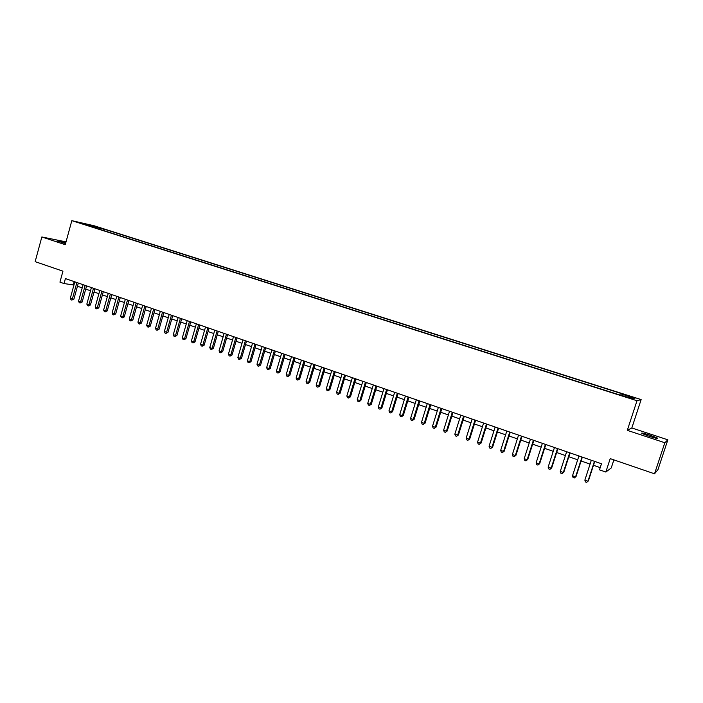 <?xml version="1.0" encoding="UTF-8"?>
<svg xmlns="http://www.w3.org/2000/svg" width="703" height="703" viewBox="0 0 703 703"><rect width="100%" height="100%" fill="white"/><g stroke="black" fill="none" stroke-linecap="round" stroke-linejoin="round"><path stroke-width="1.05" d="M65.774 242.79L57.532 240.971L65.564 243.554M648.983 436.203C655.609 438.294 658.43 438.909 657.446 438.057L650.266 435.28C643.693 433.206 640.89 432.591 641.839 433.435L648.983 436.203M80.001 223.115L85.177 224.459L80.001 223.115M66.029 241.867L41.846 236.964L35.15 261.657L62.945 271.173L59.94 282.14L64.043 283.564L73.947 285.014M641.145 399.585L94.026 225.733L71.829 220.654L636.997 400.736L641.145 399.585L631.83 427.978L627.296 430.35L664.827 442.741L667.85 439.823L631.83 427.978M667.85 439.823L657.982 469.595L654.528 473.804L610.213 458.628L605.828 472.038L611.223 467.978L613.868 459.876M664.827 442.741L654.528 473.804M605.828 472.038L599.492 469.841L601.478 463.752L65.414 278.581L64.043 283.564M629.194 397.643L622.234 395.727L629.071 398.021M91.03 226.551L618.236 394.488L633.148 398.759L634.932 398.311L621.206 393.944L622.111 393.785L103.956 229.099L99.905 228.176L98.982 229.09M90.907 226.129L81.812 223.238L99.905 228.176M627.296 430.35L636.997 400.736M41.846 236.964L65.256 244.697L71.829 220.654M77.453 286.235L82.207 287.879M85.713 289.1L90.529 290.77M94.035 291.982L98.912 293.678M102.418 294.891L107.348 296.604M110.863 297.826L115.854 299.557M119.369 300.779L124.431 302.527M127.937 303.749L133.06 305.524M136.575 306.745L141.76 308.547M145.275 309.768L150.53 311.587M154.045 312.809L159.361 314.654M162.876 315.875L168.263 317.738M171.778 318.96L177.235 320.849M180.75 322.071L186.269 323.986M189.784 325.208L195.381 327.15M198.887 328.371L204.555 330.331M208.07 331.552L213.809 333.547M217.315 334.76L223.123 336.781M226.638 337.994L232.517 340.041M236.032 341.254L241.99 343.328M245.505 344.54L251.533 346.632M255.048 347.853L261.156 349.971M264.662 351.192L270.848 353.337M274.363 354.558L280.629 356.729M284.135 357.95L290.48 360.147M293.986 361.368L300.409 363.592M303.916 364.813L310.418 367.071M313.925 368.284L320.515 370.569M324.013 371.79L330.691 374.101M334.189 375.314L340.955 377.66M344.452 378.873L351.298 381.254M354.795 382.467L361.729 384.875M365.217 386.088L372.247 388.522M375.736 389.734L382.845 392.204M386.334 393.408L393.539 395.912M397.028 397.116L404.322 399.656M407.802 400.859L415.201 403.425M418.68 404.629L426.167 407.23M429.638 408.434L437.222 411.07M440.693 412.274L448.373 414.937M451.844 416.141L459.63 418.839M463.092 420.043L470.975 422.784M474.437 423.979L482.416 426.747M485.878 427.951L493.963 430.754M497.416 431.958L505.615 434.797M509.06 435.992L517.355 438.874M520.8 440.069L529.21 442.987M532.646 444.182L541.169 447.134M544.597 448.329L553.235 451.326M556.653 452.512L565.405 455.544M568.824 456.73L577.681 459.806M581.091 460.992L590.072 464.103M593.481 465.289L600.213 467.627M74.202 281.613L73.323 284.794M620.828 394.831L621.206 393.944M103.561 230.549L103.956 229.099M90.898 225.311L90.863 226.12M594.448 461.326L587.972 481.212L584.861 480.114L591.328 460.245M594.738 461.423L588.393 480.905L586.654 482.346L585.414 481.906L584.861 480.114M588.393 480.905L586.654 482.346M582.014 457.029L575.59 476.836L572.514 475.746L578.929 455.966M582.339 457.143L576.047 476.537L574.298 477.97L573.068 477.539L572.514 475.746M576.047 476.537L574.298 477.97M569.702 452.776L563.323 472.495L560.273 471.423L566.636 451.721M570.063 452.899L563.815 472.223L562.057 473.637L560.836 473.207L560.273 471.423M563.815 472.223L562.057 473.637M557.488 448.558L551.17 468.198L548.147 467.135L554.456 447.512M557.883 448.699L551.688 467.934L549.922 469.34L548.709 468.91L548.147 467.135M551.688 467.934L549.922 469.34M545.396 444.384L539.113 463.945L536.117 462.882L542.382 443.338M545.818 444.524L539.667 463.69L537.892 465.078L536.697 464.657L536.117 462.882M539.667 463.69L537.892 465.078M533.401 440.236L527.171 459.718L524.201 458.672L530.422 439.208M533.858 440.394L527.751 459.481L525.967 460.86L524.781 460.439L524.201 458.672M527.751 459.481L525.967 460.86M521.512 436.132L515.334 455.535L512.39 454.498L518.559 435.113M522.004 436.299L515.949 455.307L514.148 456.678L512.97 456.256L512.39 454.498M515.949 455.307L514.148 456.678M509.728 432.064L503.594 451.388L500.677 450.359L506.801 431.053M510.246 432.24L504.236 451.168L502.434 452.53L501.265 452.117L500.677 450.359M504.236 451.168L502.434 452.53M498.049 428.03L491.959 447.275L489.068 446.256L495.149 427.02M498.603 428.215L492.636 447.073L490.817 448.417L489.666 448.004L489.068 446.256M492.636 447.073L490.817 448.417M486.467 424.023L480.43 443.198L477.565 442.187L483.594 423.03M487.047 424.225L481.133 443.004L479.305 444.34L478.163 443.936L477.565 442.187M481.133 443.004L479.305 444.34M474.991 420.06L468.998 439.155L466.151 438.154L472.135 419.076M475.597 420.271L469.727 438.98L467.89 440.298L466.757 439.893L466.151 438.154M469.727 438.98L467.89 440.298M463.611 416.132L457.662 435.148L454.841 434.155L460.781 415.157M464.244 416.352L458.418 434.981L456.572 436.291L455.447 435.895L454.841 434.155M458.418 434.981L456.572 436.291M452.328 412.23L446.423 431.176L443.628 430.192L449.525 411.264M452.996 412.459L447.205 431.018L445.359 432.319L444.243 431.923L443.628 430.192M447.205 431.018L445.359 432.319M441.141 408.373L435.28 427.239L432.512 426.264L438.356 407.406M441.836 408.61L436.088 427.099L434.234 428.382L433.127 427.986L432.512 426.264M436.088 427.099L434.234 428.382M430.051 404.541L424.234 423.338L421.484 422.362L427.292 403.584M430.772 404.787L425.069 423.197L423.206 424.48L422.108 424.085L421.484 422.362M425.069 423.197L423.206 424.48M419.05 400.736L413.276 419.463L410.552 418.505L416.317 399.796M419.796 401L414.137 419.339L412.266 420.605L411.176 420.218L410.552 418.505M414.137 419.339L412.266 420.605M408.144 396.975L402.415 415.622L399.708 414.673L405.438 396.035M408.918 397.239L403.302 415.508L401.422 416.765L400.341 416.378L399.708 414.673M403.302 415.508L401.422 416.765M397.336 393.232L391.641 411.817L388.961 410.868L394.647 392.309M398.135 393.513L392.555 411.712L390.666 412.96L389.594 412.582L388.961 410.868M392.555 411.712L390.666 412.96M386.606 389.532L380.956 408.039L378.302 407.099L383.943 388.61M387.432 389.814L381.896 407.951L379.998 409.181L378.935 408.803L378.302 407.099M381.896 407.951L379.998 409.181M375.973 385.859L370.367 404.295L367.731 403.364L373.328 384.945M376.826 386.149L371.325 404.216L370.367 404.295L369.426 405.438L368.372 405.06L367.731 403.364M371.325 404.216L369.426 405.438M365.428 382.212L359.857 400.587L357.247 399.656L362.81 381.307M366.298 382.52L360.841 400.508L359.857 400.587L358.934 401.721L357.889 401.351L357.247 399.656M360.841 400.508L358.934 401.721M354.971 378.601L349.435 396.896L346.851 395.982L352.37 377.704M355.867 378.908L350.446 396.835L349.435 396.896L348.53 398.039L347.493 397.67L346.851 395.982M350.446 396.835L348.53 398.039M344.593 375.015L339.101 393.249L336.535 392.336L342.018 374.128M345.516 375.332L340.138 393.197L339.101 393.249L338.213 394.383L337.185 394.023L336.535 392.336M340.138 393.197L338.213 394.383M334.312 371.465L328.855 389.629L326.306 388.724L331.746 370.578M335.252 371.79L329.909 389.585L328.855 389.629L327.976 390.763L326.957 390.402L326.306 388.724M329.909 389.585L327.976 390.763M324.101 367.941L318.687 386.035L316.157 385.139L321.561 367.063M325.067 368.275L319.76 386L318.687 386.035L317.826 387.168L316.816 386.817L316.157 385.139M319.76 386L317.826 387.168M313.977 364.444L308.608 382.467L306.095 381.58L311.464 363.574M314.97 364.787L309.698 382.441L308.608 382.467L307.765 383.61L306.754 383.249L306.095 381.58M309.698 382.441L307.765 383.61M303.942 360.973L298.599 378.935L296.112 378.056L301.446 360.112M304.953 361.324L299.715 378.917L298.599 378.935L297.773 380.068L296.78 379.717L296.112 378.056M299.715 378.917L297.773 380.068M293.986 357.537L288.678 375.428L286.209 374.55L291.508 356.676M295.014 357.889L289.821 375.42L288.678 375.428L287.87 376.562L286.877 376.21L286.209 374.55M289.821 375.42L287.87 376.562M284.1 354.119L278.836 371.949L276.393 371.079L281.648 353.275M285.154 354.488L279.996 371.949L278.836 371.949L278.036 373.082L277.061 372.739L276.393 371.079M279.996 371.949L278.036 373.082M274.302 350.735L269.073 368.495L266.648 367.634L271.868 349.892M275.374 351.105L270.251 368.504L269.073 368.495L268.291 369.629L267.316 369.286L266.648 367.634M270.251 368.504L268.291 369.629M264.583 347.379L259.389 365.068L256.973 364.216L262.157 346.544M265.672 347.757L260.585 365.094L259.389 365.068L258.616 366.21L257.649 365.868L256.973 364.216M260.585 365.094L258.616 366.21M254.934 344.048L249.776 361.676L247.386 360.832L252.535 343.213M256.05 344.426L250.989 361.702L249.776 361.676L249.02 362.81L248.062 362.476L247.386 360.832M250.989 361.702L249.02 362.81M245.365 340.735L240.241 358.302L237.869 357.467L242.983 339.918M246.498 341.131L241.481 358.337L240.241 358.302L239.503 359.435L238.554 359.101L237.869 357.467M241.481 358.337L239.503 359.435M235.865 337.458L230.777 354.962L228.431 354.127L233.51 336.64M237.025 337.862L232.034 355.006L230.777 354.962L230.057 356.096L229.116 355.762L228.431 354.127M232.034 355.006L230.057 356.096M226.454 334.206L221.392 351.641L219.064 350.815L224.108 333.398M227.623 334.61L222.666 351.693L221.392 351.641L220.68 352.774L219.749 352.449L219.064 350.815M222.666 351.693L220.68 352.774M217.104 330.981L212.086 348.354L209.766 347.528L214.775 330.173M218.29 331.385L213.369 348.407L212.086 348.354L211.383 349.488L210.461 349.154L209.766 347.528M213.369 348.407L211.383 349.488M207.833 327.774L202.842 345.085L200.54 344.268L205.522 326.974M209.037 328.187L204.151 345.155L202.842 345.085L202.156 346.219L201.234 345.894L200.54 344.268M204.151 345.155L202.156 346.219M198.624 324.593L193.677 341.843L191.392 341.034L196.339 323.802M199.854 325.014L194.995 341.922L193.677 341.843L193 342.976L192.086 342.651L191.392 341.034M194.995 341.922L193 342.976M189.494 321.438L184.573 338.626L182.314 337.827L187.226 320.656M190.741 321.869L185.917 338.714L184.573 338.626L183.914 339.76L183.008 339.435L182.314 337.827M185.917 338.714L183.914 339.76M180.434 318.31L175.548 335.436L173.298 334.646L178.175 317.528M181.699 318.749L176.901 335.524L175.548 335.436L174.898 336.57L174.001 336.254L173.298 334.646M176.901 335.524L174.898 336.57M171.444 315.208L166.585 332.273L164.353 331.482L169.203 314.434M172.718 315.647L167.964 332.37L166.585 332.273L165.952 333.398L165.056 333.081L164.353 331.482M167.964 332.37L165.952 333.398M162.516 312.123L157.692 329.127L155.486 328.345L160.302 311.35M163.817 312.571L159.089 329.232L157.692 329.127L157.068 330.252L156.189 329.944L155.486 328.345M159.089 329.232L157.068 330.252M153.667 309.065L148.869 326.007L146.672 325.234L151.461 308.301M154.976 309.513L150.275 326.122L148.869 326.007L148.263 327.132L147.384 326.825L146.672 325.234M150.275 326.122L148.263 327.132M144.871 306.025L140.117 322.914L137.937 322.141L142.683 305.269M146.206 306.482L141.531 323.029L140.117 322.914L139.51 324.039L138.64 323.731L137.937 322.141M141.531 323.029L139.51 324.039M136.154 303.011L131.417 319.839L129.255 319.074L133.983 302.264M137.498 303.476L132.858 319.962L131.417 319.839L130.837 320.963L129.967 320.665L129.255 319.074M132.858 319.962L130.837 320.963M127.498 300.023L122.797 316.789L120.644 316.034L125.336 299.276M128.851 300.489L124.246 316.921L122.797 316.789L122.217 317.914L121.364 317.615L120.644 316.034M124.246 316.921L122.217 317.914M118.904 297.053L114.229 313.766L112.102 313.011L116.76 296.315M120.275 297.527L115.696 313.907L114.229 313.766L113.666 314.891L112.814 314.584L112.102 313.011M115.696 313.907L113.666 314.891M110.371 294.109L105.731 310.761L103.622 310.014L108.253 293.371M111.768 294.592L107.216 310.911L105.731 310.761L105.178 311.886L104.334 311.587L103.622 310.014M107.216 310.911L105.178 311.886M101.909 291.183L97.295 307.782L95.195 307.035L99.8 290.453M103.315 291.666L98.789 307.932L97.295 307.782L96.759 308.898L95.916 308.608L95.195 307.035M98.789 307.932L96.759 308.898M93.508 288.283L88.921 304.821L86.838 304.083L91.416 287.562M94.923 288.775L90.432 304.979L88.921 304.821L88.393 305.946L87.559 305.647L86.838 304.083M90.432 304.979L88.393 305.946M85.168 285.4L80.608 301.877L78.543 301.148L83.086 284.68M86.601 285.893L82.137 302.044L80.608 301.877L80.089 303.002L79.263 302.712L78.543 301.148M82.137 302.044L80.089 303.002M76.882 282.536L72.365 298.968L70.309 298.239L74.826 281.824M78.332 283.037L73.903 299.135L72.365 298.968L71.855 300.084L71.029 299.794L70.309 298.239M73.903 299.135L71.855 300.084"/></g></svg>
